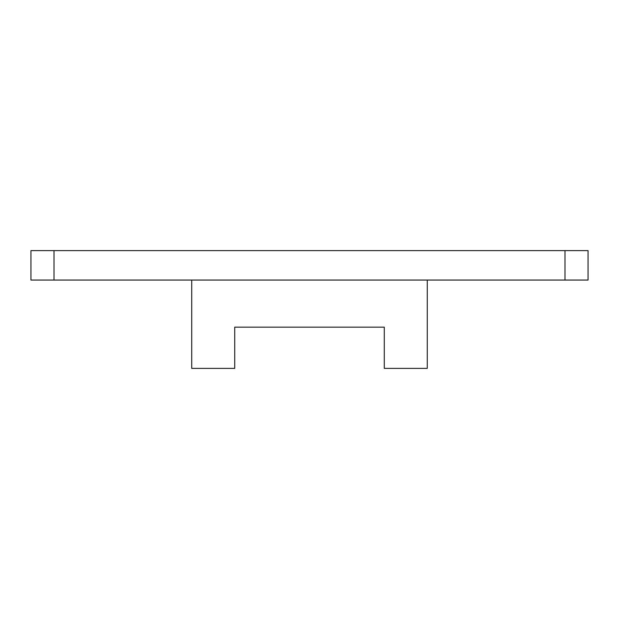 <?xml version="1.0" encoding="UTF-8"?>
<svg xmlns="http://www.w3.org/2000/svg" width="619" height="619" viewBox="0 0 619 619"><rect width="100%" height="100%" fill="white"/><g stroke="black" fill="none" stroke-linecap="round" stroke-linejoin="round"><path stroke-width="0.93" d="M564.985 250.618L30.95 250.618L30.95 280.059L588.05 280.059L588.05 250.618L564.985 250.618L564.985 280.059M191.728 280.059L191.728 368.382L234.717 368.382L234.717 327.165L384.283 327.165L384.283 368.382L427.272 368.382L427.272 280.059M54.015 280.059L54.015 250.618"/></g></svg>
